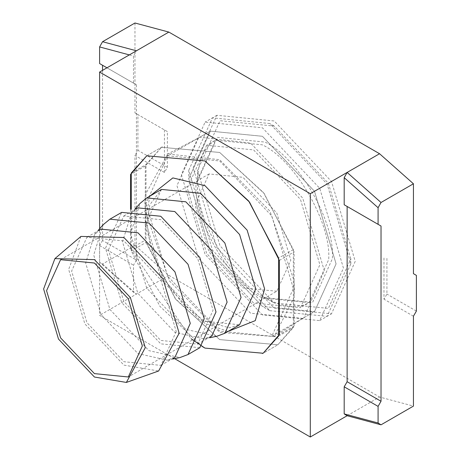 <?xml version="1.0" encoding="UTF-8"?>
<svg xmlns="http://www.w3.org/2000/svg" width="460" height="460" viewBox="0 0 460 460"><rect width="100%" height="100%" fill="white"/><g stroke="black" fill="none" stroke-linecap="round" stroke-linejoin="round"><path stroke-width="0.34" stroke-dasharray="2.3 1.72" d="M416.386 275.373L413.436 273.671M386.917 258.359L386.917 294.089L383.973 299.19L383.973 256.657M416.386 311.098L386.917 294.089M181.378 174.57L205.114 254.437L262.413 314.928L319.717 320.603L343.453 268.14L319.717 188.272L262.413 127.782L205.114 122.107L181.378 174.57M355.241 261.337L331.505 313.8L274.2 308.125L216.901 247.635L193.165 167.762L216.901 115.299L274.2 120.974L331.505 181.464L355.241 261.337M167.595 155.796L219.684 160.954L271.779 215.947L293.359 288.558L293.359 249.573L263.453 192.539L219.684 152.45L161.494 147.303L219.684 152.45L264.212 193.551L294.095 251.913L294.095 280.715L269.945 211.151L219.684 159.706L167.768 153.951L145.279 194.798L144.934 202.866L145.279 211.335L145.279 165.997L161.483 147.309L146.015 164.507L146.015 203.492L167.595 155.796L210.323 131.129L198.536 137.931L176.956 185.627L198.536 258.238L250.625 313.225L302.72 318.389L314.508 311.581L336.087 263.89L314.508 191.28L262.413 136.286L210.323 131.129L262.413 136.286L314.508 191.28L336.087 263.89L314.508 311.581L262.413 306.423L210.323 251.43L188.744 178.819L210.323 131.129L188.744 178.819L210.323 251.43L262.413 306.423L269.779 310.672L212.48 250.183L188.744 170.315L188.744 178.819M294.095 280.715L294.095 297.252L294.434 289.179L294.095 280.715M279.358 260.417L294.095 251.913M145.279 165.997L130.542 174.501M294.095 326.054L294.095 297.252L274.195 336.559L219.684 332.339L169.424 280.899L145.279 211.335L145.279 240.137L175.156 298.5L219.684 339.601L277.886 344.735L294.095 326.054L279.358 334.558M130.542 209.191L130.542 248.641L145.279 240.137M130.542 248.641L191.118 338.744M302.72 318.389L303.991 317.618L324.3 270.693L302.72 198.082L250.625 143.095L199.835 137.218L168.153 153.749M198.536 137.931L199.835 137.218M174.605 358.656L99.601 315.353L99.601 228.746M347.133 415.731L379.552 397.02L413.436 406.099M134.964 23L134.964 112.895L167.382 131.612L167.382 167.336L164.433 172.442L134.964 155.428L134.964 245.324L168.855 275.373L99.601 315.353M168.855 275.373L379.552 397.02M134.964 245.324L102.551 264.04L99.601 262.217L133.492 292.267L133.492 265.167L136.436 260.061L102.551 240.494L102.551 70.363M102.551 264.04L136.436 294.089L133.492 292.267M167.382 131.612L137.914 114.597L137.914 150.322L134.964 155.428M167.382 167.336L137.914 150.322M164.433 129.91L164.433 172.442M134.964 112.895L137.914 114.597M133.492 83.122L106.967 67.81L136.436 84.824L133.492 83.122L133.492 56.016L136.436 50.795M129.323 54.901L133.492 56.016M102.551 65.257L99.601 63.555M136.436 84.824L136.436 260.061M102.551 240.494L99.601 245.6L99.601 262.217M99.601 245.6L133.492 265.167M413.436 316.204L383.973 299.19M176.22 331.516L160.902 365.378L123.912 361.715L86.928 322.673L71.611 271.118L86.928 237.256L123.912 240.919L160.902 279.962L176.22 331.516M174.949 357.265L167.273 360.151L137.965 353.602L100.981 314.559L85.658 263.005L94.639 234.353L100.981 229.143M103.201 224.687L93.708 254.955L109.894 309.413L148.965 350.658L179.923 357.575M199.818 347.72L160.747 343.85L121.681 302.605L105.495 248.153L121.681 212.382M108.445 249.855L123.763 215.987L160.747 219.65L197.737 258.698L213.055 310.247L197.737 344.115L160.747 340.446L123.763 301.403L108.445 249.855M137.816 207.88L131.474 213.083L122.492 241.742L137.816 293.29L174.8 332.339L204.108 338.888L209.812 337.726M211.784 336.001L204.108 338.888M216.758 336.306L185.8 329.389L146.728 288.144L130.542 233.691L140.035 203.418M149.943 196.064L145.279 220.081L162.76 278.892L204.953 323.438L228.085 331.401M293.359 249.573L278.622 258.083M131.284 173.012L146.015 164.507M201.98 346.328L159.844 306.222L131.284 250.982L131.284 209.07M278.622 336.047L293.359 327.543L293.359 288.558L271.779 336.254L314.508 311.581L262.413 306.423M271.779 336.254L219.684 331.091L167.595 276.098L146.015 203.492L146.015 242.472L131.284 250.982M146.015 242.472L175.915 299.506L219.684 339.601L277.88 344.747L293.359 327.543M269.779 310.672L327.083 316.353L350.819 263.89L327.083 184.017L269.784 123.527L212.48 117.852L188.744 170.315M350.819 263.89L350.819 258.784L328.377 308.384L274.2 303.019L220.024 245.83L197.587 170.315L197.587 180.981L217.321 137.356L264.966 142.077C298.304 157.843 335.363 222.03 332.35 258.784L312.616 302.41L264.966 297.689C282.681 307.498 297.442 309.131 309.247 302.588L328.664 259.664C331.631 223.497 295.165 160.339 262.361 144.825L215.481 140.179L196.058 183.103C193.096 219.27 229.557 282.428 262.361 297.948L309.247 302.588L300.46 307.665L319.878 264.741L300.46 199.393L253.575 149.897L206.689 145.256L215.481 140.179C203.912 147.131 197.944 160.73 197.587 180.981C194.574 217.735 231.627 281.917 264.966 297.689L274.2 303.019M350.819 258.784L328.377 183.27L274.206 126.08L220.024 120.715L197.587 170.315M206.689 145.256L187.272 188.18L206.689 253.529L253.575 303.019L300.46 307.665M276.799 291.243L242.943 287.891L209.081 252.149L195.057 204.953L209.081 173.949L242.943 177.301L276.799 213.049L290.829 260.245L276.799 291.243L128.305 376.976M80.92 236.423L68.661 269.416L84.847 323.874L123.912 365.119L158.619 371.001M161.46 189.411L145.279 225.181L161.46 279.64L200.531 320.884L239.602 324.754L229.212 327.802L203.659 320.574L183.063 304.123L163.748 278.317L150.236 245.669L147.108 222.962L149.787 204.775L161.46 189.411M319.717 320.603L331.505 313.8M216.901 115.299L205.114 122.107M162.386 146.774L147.648 155.279L162.386 146.774M276.989 345.276L262.252 353.78L276.989 345.276M273.832 336.795L303.991 317.618M160.902 365.378L173.489 358.11M99.515 229.988L86.928 237.256M98.498 229.994L94.639 234.353M167.273 360.151L172.971 358.99M136.355 208.719L123.763 215.987M197.737 344.115L210.323 336.846M135.332 208.725L131.474 213.083M274.206 126.08L269.784 123.527M60.588 259.681L209.081 173.949"/><path stroke-width="0.69" d="M347.133 415.731L381.024 424.816L413.436 406.099L413.436 316.204L416.386 311.098L416.386 275.373L413.436 273.671L413.436 183.776L381.024 202.492L347.133 172.442L344.189 177.663L344.189 204.763L347.133 206.465L347.133 381.708L344.189 386.808L378.08 406.375L378.08 422.993L344.189 413.914L347.133 415.731L310.299 437L174.605 358.656M344.189 386.808L344.189 413.914M191.118 338.744L204.953 348.105L263.154 353.245L279.358 334.558L279.358 260.417L249.481 202.055L204.953 160.954L146.751 155.819L130.542 174.501L130.542 209.191M99.601 228.746L99.601 72.059L310.299 193.706L310.299 437M310.299 193.706L379.552 153.726L168.855 32.079L134.964 23L102.551 41.716L99.601 46.937L129.323 54.901M378.08 422.993L381.024 424.816M102.551 70.363L102.551 65.257L106.967 67.81L99.601 63.555L99.601 46.937M99.601 72.059L136.436 50.795L102.551 41.716M136.436 50.795L168.855 32.079M413.436 183.776L379.552 153.726M381.024 202.492L378.08 207.713L344.189 177.663M378.08 207.713L378.08 224.33L344.189 204.763M378.08 224.33L381.024 226.032L381.024 401.269L347.133 381.708M347.133 206.465L381.024 226.032M378.08 406.375L381.024 401.269M99.515 229.988L100.981 229.143L137.965 232.806L174.949 271.848L190.273 323.403L174.949 357.265L173.489 358.11M172.971 358.99L179.923 357.575L188.031 354.528L204.217 318.757L188.031 264.299L148.965 223.054L109.894 219.184L103.201 224.687L98.498 229.994M109.894 219.184L121.681 212.382L160.747 216.252L199.818 257.491L216.005 311.949L199.818 347.72L188.031 354.528M210.323 336.846L211.784 336.001L227.108 302.139L211.784 250.585L174.8 211.542L137.816 207.88L136.355 208.719M224.865 333.258L239.602 324.754L255.783 288.983L239.602 234.525L200.531 193.28L161.46 189.411L146.728 197.921L185.8 201.79L224.865 243.029L241.052 297.488L224.865 333.258L216.758 336.306L209.812 337.726M146.728 197.921L140.035 203.418L135.332 208.725M228.085 331.401L255.248 320.649L264.627 288.983L247.146 230.167L204.953 185.627L172.845 177.911L149.943 196.064M131.284 209.07L131.284 173.012L146.757 155.808L204.953 160.954L248.722 201.049L278.622 258.083L278.622 336.047L263.143 353.251L204.953 348.105L201.98 346.328M46.563 290.685L60.588 337.881L94.444 373.623L128.305 376.976L142.33 345.978L128.305 298.781L94.444 263.034L60.588 259.681L46.563 290.685M43.614 288.983L54.895 258.623L94.444 259.635L130.393 297.58L145.279 347.679L126.373 382.438L94.444 377.027L58.5 339.083L43.614 288.983M126.373 382.438L158.619 371.001L179.17 333.218L162.984 278.76L123.912 237.515L80.92 236.423L54.895 258.623"/></g></svg>
